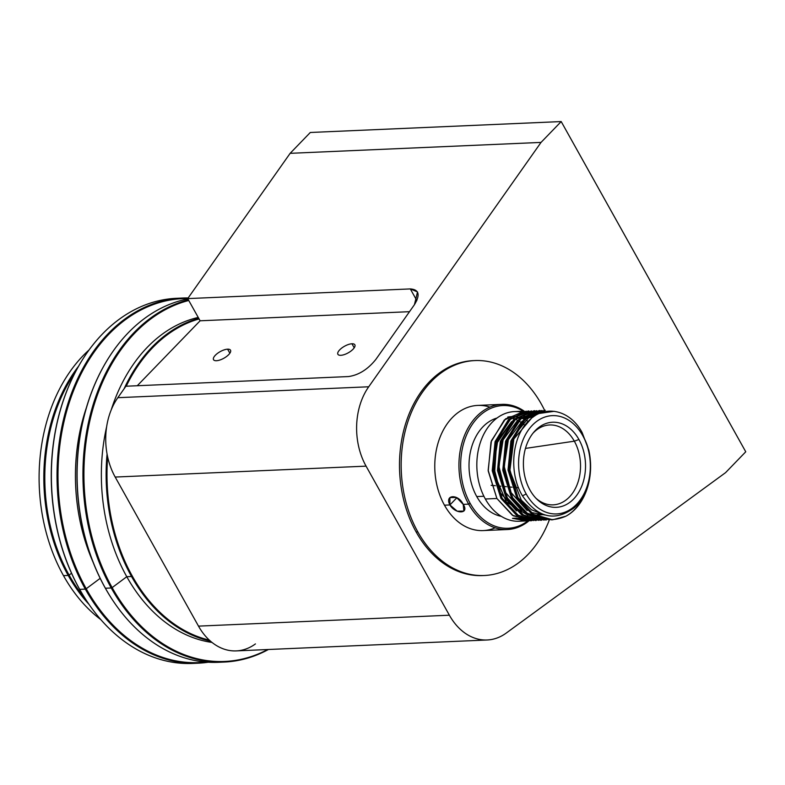 <?xml version="1.0" encoding="UTF-8"?>
<svg xmlns="http://www.w3.org/2000/svg" width="785" height="785" viewBox="0 0 785 785"><rect width="100%" height="100%" fill="white"/><g stroke="black" fill="none" stroke-linecap="round" stroke-linejoin="round"><path stroke-width="1.18" d="M100.833 619.62A157.373 114.688 -92.5 0 1 63.487 575.64A157.373 114.688 87.5 0 0 100.833 619.62M89.039 604.411A157.373 114.688 -92.5 0 1 68.207 575.434L63.487 575.64L68.207 575.434A157.373 114.688 87.5 0 0 89.039 604.411M85.192 598.621A156.794 114.267 -92.5 0 1 69.09 575.062L68.207 575.434L69.09 575.062A156.794 114.267 87.5 0 0 85.192 598.621M88.715 603.93A182.159 132.743 -92.5 0 1 79.462 589.035A182.159 132.743 87.5 0 0 88.587 603.753A182.159 132.743 87.5 0 0 88.715 603.93M195.416 663.266A182.738 133.165 -92.5 0 1 88.842 604.116A182.738 133.165 -92.5 0 1 79.687 589.358L79.687 589.358A182.738 133.165 87.5 0 0 192.59 663.433L198.242 663.188A182.738 133.165 -92.5 0 1 85.329 589.113L79.687 589.358L85.329 589.113A182.738 133.165 87.5 0 0 208.251 662.226A182.738 133.165 -92.5 0 1 198.242 663.188M205.65 662.04A182.159 132.743 -92.5 0 1 86.222 588.74L85.329 589.113L86.222 588.74A182.159 132.743 87.5 0 0 205.65 662.04M100.166 578.339L86.222 588.74L100.166 578.339M114.424 602.802A182.159 132.743 -92.5 0 1 105.18 587.916A182.159 132.743 87.5 0 0 114.296 602.625A182.159 132.743 87.5 0 0 114.424 602.802M221.233 662.138A182.738 133.165 -92.5 0 1 114.551 602.988A182.738 133.165 -92.5 0 1 105.406 588.24L105.406 588.24A182.738 133.165 87.5 0 0 218.308 662.314L224.167 662.059A182.738 133.165 -92.5 0 1 111.254 587.985L105.406 588.24L111.254 587.985A182.738 133.165 87.5 0 0 268.411 649.499A182.738 133.165 -92.5 0 1 224.167 662.059M267.695 649.529A182.159 132.743 -92.5 0 1 112.147 587.612L111.254 587.985L112.147 587.612A182.159 132.743 87.5 0 0 267.695 649.529M212.009 642.434A164.104 119.585 -92.5 0 1 126.777 576.71L112.147 587.612L126.777 576.71A164.104 119.585 87.5 0 0 212.009 642.434M210.39 641.08A164.104 119.585 -92.5 0 1 131.537 576.504L126.777 576.71L131.537 576.504A164.104 119.585 87.5 0 0 210.39 641.08M209.31 640.109A163.486 119.134 -92.5 0 1 132.312 576.121L131.537 576.504L132.312 576.121A163.486 119.134 87.5 0 0 209.31 640.109M71.533 573.246L69.09 575.062L71.533 573.246M75.35 372.178A156.794 114.267 87.5 0 0 69.09 575.062A156.794 114.267 -92.5 0 1 75.35 372.178M199.076 318.955A163.486 119.134 87.5 0 0 126.238 386.22A163.486 119.134 -92.5 0 1 199.076 318.955M107.673 457.007A163.486 119.134 87.5 0 0 132.312 576.121A163.486 119.134 -92.5 0 1 107.673 457.007M198.723 318.327A164.104 119.585 87.5 0 0 124.04 388.879A164.104 119.585 -92.5 0 1 198.723 318.327M107.064 453.985A164.104 119.585 87.5 0 0 131.537 576.504A164.104 119.585 -92.5 0 1 107.064 453.985M198.232 317.444A164.104 119.585 87.5 0 0 111.205 409.917A164.104 119.585 -92.5 0 1 198.232 317.444M106.662 426.598A164.104 119.585 87.5 0 0 126.777 576.71A164.104 119.585 -92.5 0 1 106.662 426.598M188.753 300.478A182.159 132.743 87.5 0 0 112.147 587.612A182.159 132.743 -92.5 0 1 188.753 300.478M188.41 299.86A182.738 133.165 87.5 0 0 111.254 587.985A182.738 133.165 -92.5 0 1 188.41 299.86M187.88 298.918A182.738 133.165 87.5 0 0 105.406 588.24A182.738 133.165 -92.5 0 1 104.219 365.28A182.738 133.165 -92.5 0 1 187.88 298.918M104.101 365.476A182.159 132.743 87.5 0 0 103.993 365.673A182.159 132.743 87.5 0 0 105.18 587.916A182.159 132.743 -92.5 0 1 104.101 365.476M86.399 407.66A164.104 119.585 87.5 0 0 93.13 562.325A164.104 119.585 -92.5 0 1 86.399 407.66M187.762 298.516A182.159 132.743 87.5 0 0 70.758 398.172A182.159 132.743 87.5 0 0 86.222 588.74A182.159 132.743 -92.5 0 1 70.758 398.172A182.159 132.743 -92.5 0 1 187.762 298.516M188.145 297.966A182.738 133.165 87.5 0 0 70.022 397.357A182.738 133.165 87.5 0 0 85.329 589.113A182.738 133.165 -92.5 0 1 68.805 400.909A182.738 133.165 -92.5 0 1 182.365 298.045A182.738 133.165 -92.5 0 1 188.145 297.966M182.365 298.045L176.713 298.29A182.738 133.165 87.5 0 0 63.153 401.155A182.738 133.165 87.5 0 0 79.687 589.358A182.738 133.165 -92.5 0 1 78.5 366.389A182.738 133.165 -92.5 0 1 179.539 298.212M78.392 366.585A182.159 132.743 87.5 0 0 78.284 366.781A182.159 132.743 87.5 0 0 79.462 589.035A182.159 132.743 -92.5 0 1 78.392 366.585M78.677 366.085A157.373 114.688 87.5 0 0 68.207 575.434A157.373 114.688 -92.5 0 1 78.677 366.085M89.107 349.904A157.373 114.688 87.5 0 0 63.487 575.64A157.373 114.688 -92.5 0 1 89.107 349.904M541.405 404.177A107.565 78.382 -92.5 0 1 544.584 410.28A107.565 78.382 87.5 0 0 541.405 404.177A107.565 78.382 87.5 0 0 431.269 381.539A107.565 78.382 87.5 0 0 417.826 531.896L416.148 531.975A107.565 78.382 87.5 0 0 482.618 575.572L484.286 575.503A107.565 78.382 -92.5 0 1 417.826 531.896A107.565 78.382 -92.5 0 1 408.092 421.113A107.565 78.382 -92.5 0 1 474.945 360.57A107.565 78.382 -92.5 0 1 541.405 404.177M483.452 575.533A107.565 78.382 -92.5 0 1 416.148 531.975A107.565 78.382 -92.5 0 1 406.601 420.672A107.565 78.382 -92.5 0 1 474.101 360.609A107.565 78.382 87.5 0 0 473.267 360.649A107.565 78.382 87.5 0 0 406.424 421.192A107.565 78.382 87.5 0 0 416.148 531.975L417.826 531.896A107.565 78.382 87.5 0 0 549.372 519.866A107.565 78.382 -92.5 0 1 484.286 575.503M216.444 360.717A9.714 3.778 -29.2 0 0 226.512 356.537A9.714 3.778 -29.2 0 0 230.505 350.208A9.714 3.778 -29.2 0 0 227.601 349.178L229.858 353.211L227.601 349.178A9.714 3.778 150.8 0 1 228.67 354.653A9.714 3.778 150.8 0 1 216.444 360.717A9.714 3.778 150.8 0 1 215.375 355.232A9.714 3.778 150.8 0 1 227.601 349.178A9.714 3.778 -29.2 0 0 217.533 353.348A9.714 3.778 -29.2 0 0 213.54 359.687A9.714 3.778 -29.2 0 0 216.444 360.717M340.788 355.311A9.714 3.778 -29.2 0 0 350.866 351.13A9.714 3.778 -29.2 0 0 354.859 344.792A9.714 3.778 -29.2 0 0 351.955 343.771L354.212 347.804L351.955 343.771A9.714 3.778 150.8 0 1 353.024 349.247A9.714 3.778 150.8 0 1 340.788 355.311A9.714 3.778 150.8 0 1 339.728 349.825A9.714 3.778 150.8 0 1 351.955 343.771A9.714 3.778 -29.2 0 0 341.887 347.941A9.714 3.778 -29.2 0 0 337.893 354.28A9.714 3.778 -29.2 0 0 340.788 355.311M725.585 472.629L745.75 451.787L561.196 121.567L541.032 142.409L368.714 386.779A61.112 44.539 87.5 0 0 366.075 466.143L449.383 615.214A61.112 44.539 87.5 0 0 506.325 633.004L725.585 472.629L506.325 633.004A61.112 44.539 -92.5 0 1 487.142 639.991A61.112 44.539 -92.5 0 1 449.383 615.214L198.497 626.126L115.189 477.054A61.112 44.539 -92.5 0 1 117.828 397.691L125.904 386.23L117.828 397.691L368.714 386.779L541.032 142.409L290.146 153.32L310.31 132.479L290.146 153.32L187.703 298.604L290.146 153.32L541.032 142.409L561.196 121.567L310.31 132.479L561.196 121.567L745.75 451.787L725.585 472.629M255.439 643.916A61.112 44.539 -92.5 0 1 198.497 626.126A61.112 44.539 87.5 0 0 236.256 650.893L487.142 639.991M137.267 385.739L200.106 320.79L187.703 298.604L410.32 288.919C419.062 289.557 420.426 294.817 414.421 304.708L375.868 359.393C367.861 369.372 358.745 375.093 348.52 376.555L125.904 386.23L348.52 376.555C358.745 375.093 367.861 369.372 375.868 359.393L414.421 304.708L417.512 291.941L410.32 288.919L187.703 298.604L200.106 320.79L409.505 311.684L200.106 320.79L137.267 385.739M366.075 466.143L115.189 477.054L198.497 626.126L449.383 615.214L366.075 466.143A61.112 44.539 -92.5 0 1 368.714 386.779L117.828 397.691A61.112 44.539 87.5 0 0 115.189 477.054L366.075 466.143M416.845 300.586L410.32 288.919L416.845 300.586M495.158 527.824A62.643 45.648 -92.5 0 1 444.467 505.187L449.903 504.951L457.194 511.182L463.876 511.074L463.199 504.372C469.715 513.949 455.594 514.567 449.903 504.951C444.33 494.383 458.46 493.804 463.199 504.372L468.635 504.137L470.176 503.381A61.416 44.755 87.5 0 0 527.981 520.818A61.416 44.755 -92.5 0 1 470.176 503.381L468.635 504.137L463.199 504.372L456.546 497.484L449.903 497.562L449.903 504.951L456.919 497.7L449.903 504.951L444.467 505.187A62.643 45.648 87.5 0 0 483.167 530.582L507.336 529.532A62.643 45.648 -92.5 0 1 468.635 504.137A62.643 45.648 87.5 0 0 529.031 520.789A62.643 45.648 -92.5 0 1 507.336 529.532M525.459 448.412L574.335 441.18A39.976 29.133 87.5 0 0 545.3 425.607A39.976 29.133 87.5 0 0 533.035 433.153A39.976 29.133 -92.5 0 1 574.335 441.18L578.928 439.492A42.586 31.037 87.5 0 0 533.947 432.035A42.586 31.037 87.5 0 0 529.993 490.066A42.586 31.037 -92.5 0 1 535.321 430.533A42.586 31.037 -92.5 0 1 578.928 439.492A42.586 31.037 -92.5 0 1 573.599 499.024A42.586 31.037 -92.5 0 1 529.993 490.066A42.586 31.037 87.5 0 0 536.871 499.182A42.586 31.037 87.5 0 0 577.093 494.795A42.586 31.037 87.5 0 0 578.928 439.492L574.335 441.18A39.976 29.133 -92.5 0 1 573.021 492.499A39.976 29.133 -92.5 0 1 535.861 498.151A39.976 29.133 87.5 0 0 548.735 504.598A39.976 29.133 87.5 0 0 576.975 485.002A39.976 29.133 87.5 0 0 574.335 441.18L525.459 448.412M518.542 487.779L513.194 487.299L518.542 487.779M511.898 487.181L507.679 486.808L511.898 487.181M506.374 486.69L502.979 486.386L506.374 486.69M500.869 486.2L497.454 485.895L500.869 486.2M495.364 485.709L491.145 485.336L495.364 485.709M582.715 435.577A49.2 35.855 -92.5 0 1 576.573 504.343A49.2 35.855 -92.5 0 1 526.205 493.991L522.476 495.835C537.803 517.943 555.015 521.927 574.12 507.787C590.32 493.893 595.413 461.56 584.737 439.355C597.463 465.152 587.906 504.47 565.857 516.216A54.881 39.996 87.5 0 0 588.77 450.031L582.127 432.535L582.715 435.577L582.127 432.535C569.753 409.387 544.005 404.01 528.148 421.427C511.653 437.608 508.709 473.59 522.476 495.835L526.205 493.991A49.2 35.855 -92.5 0 1 532.348 425.225A49.2 35.855 -92.5 0 1 582.715 435.577A49.2 35.855 87.5 0 0 532.348 425.225A49.2 35.855 87.5 0 0 526.205 493.991A49.2 35.855 87.5 0 0 576.573 504.343A49.2 35.855 87.5 0 0 582.715 435.577M531.671 520.7L512.369 515.264L496.895 498.495L485.326 498.995A54.881 39.996 87.5 0 0 519.228 521.25L526.342 520.936M526.382 520.936L512.477 518.336L516.491 518.159L530.424 520.759M554.23 411.301L531.219 414.617L514.106 435.636L509.043 466.938L517.963 497.582L509.298 470.087L512.075 441.111L525.41 419.033L545.271 410.251L524.174 419.082L510.849 441.16L508.062 470.117L516.716 497.631L517.963 497.582C531.141 518.002 547.106 524.213 565.857 516.216C587.906 504.47 597.463 465.152 584.737 439.355C595.413 461.56 590.32 493.893 574.12 507.787C555.015 521.927 537.803 517.943 522.476 495.835C508.709 473.59 511.653 437.608 528.148 421.427C544.005 404.01 569.753 409.387 582.127 432.535L588.77 450.031A54.881 39.996 -92.5 0 1 565.857 516.216L552.64 519.788L533.427 514.342L517.963 497.582L516.716 497.631L532.191 514.391L551.443 519.847M546.174 520.072L528.158 514.558L512.693 497.808L511.457 497.867L526.912 514.617L546.154 520.072L526.912 514.617L511.457 497.867L512.693 497.808L504.019 470.284L506.816 441.317L520.131 419.268L540.021 410.476L518.905 419.308L505.569 441.396L502.792 470.352L511.457 497.867L502.773 470.136L505.697 441.003L519.287 418.954L539.393 410.516M540.904 520.298L522.918 514.803L507.424 498.043L506.188 498.092L521.672 514.852L540.885 520.308M535.635 520.534L517.639 515.029L502.155 498.269L500.909 498.318L516.402 515.088L535.694 520.534M541.522 520.269L521.966 515.038L506.188 498.092L507.424 498.043L498.75 470.529L501.546 441.562L514.891 419.484L534.732 410.712L513.625 419.563L500.31 441.602L497.513 470.598L506.188 498.092L497.494 470.382L500.428 441.209L514.008 419.2L534.124 410.741M528.226 410.987L508.356 419.789L495.05 441.827L492.244 470.823L500.909 498.318L502.155 498.269L493.49 470.774L496.287 441.778L509.583 419.739L528.236 410.987M522.741 520.877A54.881 39.996 -92.5 0 1 485.326 498.995A54.881 39.996 -92.5 0 1 481.941 438.256A54.881 39.996 -92.5 0 1 521.456 412.125A54.881 39.996 87.5 0 0 519.405 411.791M483.884 496.267L476.76 496.571A49.955 36.404 87.5 0 0 501.291 516.344A49.955 36.404 -92.5 0 1 476.76 496.571A49.955 36.404 -92.5 0 1 497.013 418.032A49.955 36.404 87.5 0 0 476.76 496.571L483.884 496.267M501.9 404.363A62.643 45.648 -92.5 0 1 524.223 411.163A62.643 45.648 87.5 0 0 468.959 426.461A62.643 45.648 87.5 0 0 468.635 504.137A62.643 45.648 -92.5 0 1 462.973 439.629A62.643 45.648 -92.5 0 1 501.9 404.363L477.731 405.413A62.643 45.648 87.5 0 0 438.805 440.679A62.643 45.648 87.5 0 0 444.467 505.187A62.643 45.648 -92.5 0 1 441.69 433.389A62.643 45.648 -92.5 0 1 489.909 407.13M470.176 503.381A61.416 44.755 -92.5 0 1 469.97 428.1A61.416 44.755 -92.5 0 1 523.144 411.212A61.416 44.755 87.5 0 0 469.97 428.1A61.416 44.755 87.5 0 0 470.176 503.381M507.689 417.169A49.955 36.404 -92.5 0 1 510.77 417.728A49.955 36.404 87.5 0 0 507.689 417.169M511.643 417.954A49.955 36.404 -92.5 0 1 514.391 418.866A49.955 36.404 87.5 0 0 511.643 417.954M515.205 419.19A49.955 36.404 -92.5 0 1 517.776 420.407A49.955 36.404 87.5 0 0 515.205 419.19M518.551 420.829A49.955 36.404 -92.5 0 1 521.005 422.369A49.955 36.404 87.5 0 0 518.551 420.829M521.76 422.899A49.955 36.404 -92.5 0 1 524.812 425.362A49.955 36.404 87.5 0 0 521.76 422.899M507.905 417.021A49.955 36.404 -92.5 0 1 511.31 416.649A49.955 36.404 -92.5 0 1 512.252 416.629A49.955 36.404 87.5 0 0 507.905 417.021M513.39 416.639A49.955 36.404 -92.5 0 1 516.726 416.963A49.955 36.404 87.5 0 0 513.39 416.639M517.678 417.139A49.955 36.404 -92.5 0 1 520.553 417.865A49.955 36.404 87.5 0 0 517.678 417.139M521.407 418.14A49.955 36.404 -92.5 0 1 524.046 419.19A49.955 36.404 87.5 0 0 521.407 418.14M524.841 419.563A49.955 36.404 -92.5 0 1 528.148 421.427A49.955 36.404 87.5 0 0 524.841 419.563M522.094 412.253A54.881 39.996 -92.5 0 1 524.154 412.782A54.881 39.996 87.5 0 0 522.094 412.253M524.792 412.979A54.881 39.996 -92.5 0 1 526.863 413.715A54.881 39.996 87.5 0 0 524.792 412.979M527.5 413.97A54.881 39.996 -92.5 0 1 529.59 414.922A54.881 39.996 87.5 0 0 527.5 413.97M530.228 415.245A54.881 39.996 -92.5 0 1 533.211 417.002A54.881 39.996 87.5 0 0 530.228 415.245M485.326 498.995L496.895 498.495L488.221 471L491.008 442.004L504.313 419.965L524.203 411.163L514.46 411.585A54.881 39.996 87.5 0 0 480.361 442.475A54.881 39.996 87.5 0 0 485.326 498.995M540.816 518.443L512.477 518.336L528.354 520.779M526.225 411.154L505.579 418.837L491.43 440.738L488.152 470.293L496.895 498.495L513.262 515.823L533.614 520.553M531.494 410.918L510.868 418.601L496.709 440.503L493.422 470.068L502.155 498.269L518.551 515.598L538.883 520.327M536.754 410.692L516.137 418.376L501.958 440.316L498.681 469.822L507.424 498.043L523.85 515.382L544.162 520.092M542.033 410.467L521.387 418.16L507.228 440.061L503.95 469.577L512.693 497.808L529.08 515.127L549.421 519.866M543.456 514.489L531.523 509.779L521.269 500.114L509.858 470.735L513.871 438.962L531.347 418.444L513.871 438.962L509.858 470.735L521.269 500.114L531.523 509.779L543.456 514.489M544.986 514.999L530.738 512.448M527.186 510.603L511.113 492.637L504.196 466.329L508.366 439.728L522.251 420.995M525.459 418.974L534.781 415.922M543.769 514.607L534.85 515.205M533.152 514.989L525.42 512.644M521.789 510.721L505.795 492.754L498.907 466.496L503.087 439.943L516.942 421.26M520.249 419.17L527.216 416.541M528.776 416.246L534.654 416.001M541.208 514.038L535.164 515.382M534.016 515.49L529.61 515.441M527.922 515.235L506.443 502.066L494.491 474.601L496.571 443.692L511.643 421.535L497.818 440.218L493.628 466.732L500.516 492.98L516.491 510.927M514.911 419.455L521.966 416.747L514.911 419.455M523.556 416.442L527.765 416.148L523.556 416.442M528.864 416.187L533.417 416.845L528.864 416.187M551.6 519.837L532.259 514.43L516.716 497.631L508.032 469.901L510.976 440.777L524.557 418.729L544.653 410.28M536.253 520.494L516.658 515.245L500.909 498.318L492.224 470.608L495.178 441.435L508.749 419.435L528.855 410.967M538.579 513.262L539.589 512.791M474.945 360.57L473.267 360.649M531.612 520.71L530.366 520.759M552.679 519.788L551.433 519.847"/></g></svg>
